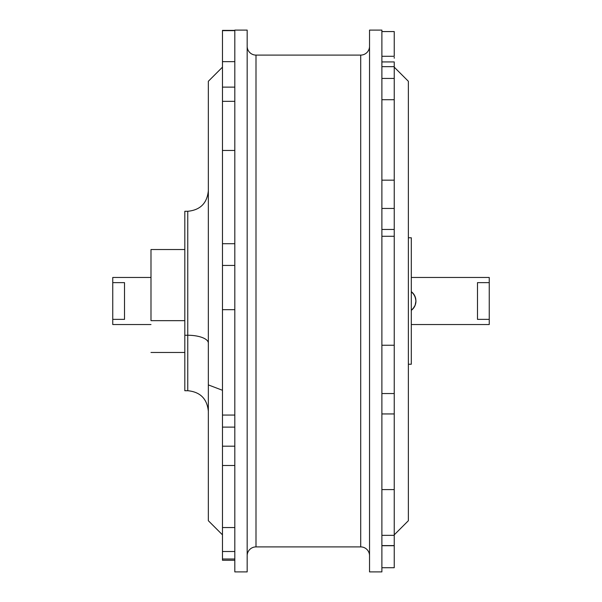 <?xml version="1.0" encoding="UTF-8"?>
<svg xmlns="http://www.w3.org/2000/svg" width="602" height="602" viewBox="0 0 602 602"><rect width="100%" height="100%" fill="white"/><g stroke="black" fill="none" stroke-linecap="round" stroke-linejoin="round"><path stroke-width="0.9" d="M369.53 571.9L381.886 571.9L381.886 30.1L369.53 30.1L369.53 571.9L369.53 30.1L381.886 30.1L381.886 571.9L369.53 571.9M360.711 546.902A8.827 8.827 0 0 1 369.53 555.721A8.827 8.827 0 0 0 360.711 546.902L360.711 55.098L256 55.098L256 546.902L360.711 546.902L256 546.902A8.827 8.827 0 0 0 247.174 555.721A8.827 8.827 0 0 1 256 546.902L256 55.098A8.827 8.827 0 0 1 247.174 46.279A8.827 8.827 0 0 0 256 55.098L360.711 55.098A8.827 8.827 0 0 0 369.53 46.279A8.827 8.827 0 0 1 360.711 55.098L360.711 546.902M234.818 571.9L247.174 571.9L247.174 30.1L234.818 30.1L234.818 571.9L234.818 30.1L247.174 30.1L247.174 571.9L234.818 571.9M124.516 319.369L112.755 319.369L112.755 324.531L150.989 324.531L112.755 324.531L112.755 282.631L124.516 282.631L124.516 319.369L112.755 319.369L112.755 282.631L124.516 282.631L124.516 319.369M112.755 277.469L112.755 282.631L112.755 277.469L150.989 277.469L112.755 277.469M411.301 291.639L414.176 294.807L415.734 298.803A11.769 11.769 0 0 0 411.301 291.639L412.904 293.114L415.139 296.726L415.944 301L415.139 305.267L412.904 308.894L411.301 310.361A11.769 11.769 0 0 0 411.347 310.331L411.301 310.361M489.245 277.469L411.301 277.469L489.245 277.469L489.245 282.631L489.245 277.469M477.484 282.631L489.245 282.631L489.245 319.369L477.484 319.369L477.484 282.631L489.245 282.631L489.245 324.531L489.245 319.369L477.484 319.369L477.484 282.631M411.301 324.531L489.245 324.531L411.301 324.531M411.956 309.827L412.701 309.104M413.529 308.141L414.071 307.366M414.793 306.079L415.094 305.395M415.636 303.664L415.726 303.242M415.094 296.605L414.786 295.913M414.071 294.626L413.536 293.866M412.709 292.896L411.949 292.166M415.734 298.803L415.944 301L415.139 305.267L414.184 307.186L411.354 310.323A11.769 11.769 0 0 0 415.944 301.008M222.469 390.292L208.345 384.904L208.345 520.722L208.345 81.278L208.345 384.904L222.469 390.292M184.814 390.713L184.814 335.254L187.756 335.254L184.814 335.254L184.814 390.713L187.756 390.713L187.756 335.254A20.588 7.864 180 0 1 208.345 343.117A20.588 7.864 0 0 0 187.756 335.254L187.756 266.746M150.989 320.655L150.989 249.529L150.989 320.655L184.814 320.655L150.989 320.655M234.818 465.504L222.469 465.504L222.469 427.119L234.818 427.119L222.469 427.119L222.469 551.507L234.818 551.507L222.469 551.507L222.469 559.01L234.818 559.01L222.469 559.01L222.469 464.857M222.469 446.187L234.818 446.187L222.469 446.187M222.469 243.72L222.469 265.437L234.818 265.437L222.469 265.437L222.469 101.324L234.818 101.324L222.469 101.324L222.469 87.117L222.469 150.447L234.818 150.447L222.469 150.447L222.469 243.72L234.818 243.72L222.469 243.72M234.818 30.393L222.469 30.393L222.469 87.117L234.818 87.117L222.469 87.117L222.469 30.642L234.818 30.642L222.469 30.597M184.814 335.254L184.814 211.287L184.814 335.254M208.345 411.301C207.126 398.795 200.263 391.932 187.756 390.713L187.756 211.287C200.263 210.068 207.126 203.205 208.345 190.699M222.469 560.206L222.469 559.01L222.469 560.259L234.818 560.259M222.469 427.119L222.469 265.437L222.469 309.684L234.818 309.684L222.469 309.684L222.469 415.056L234.818 415.056L222.469 415.056L222.469 427.119M222.469 61.66L234.818 61.66L222.469 61.66M222.469 527.548L234.818 527.548L222.469 527.548M394.242 58.206L394.242 57.34M381.886 545.721L394.242 545.721L394.242 567.716L394.242 545.721L381.886 545.721M381.886 567.716L394.242 567.716L381.886 567.716M411.301 364.24L408.359 364.24L411.301 364.24L411.301 237.76L408.359 237.76L411.301 237.76L411.301 364.24M394.242 67.161L408.359 81.278L394.242 67.161M408.359 520.722L394.242 534.839L408.359 520.722L408.359 81.278L408.359 520.722M394.242 56.325L394.242 31.567L381.886 31.567L394.242 31.567L394.242 56.279L381.886 56.279M394.242 78.441L394.242 66.649L381.886 66.649L394.242 66.649L394.242 208.45L381.886 208.45L394.242 208.45L394.242 229.452L394.242 180.171L381.886 180.171L394.242 180.171L394.242 99.729L381.886 99.729L394.242 99.729L394.242 78.441L381.886 78.441L394.242 78.441M381.886 229.452L394.242 229.452L394.242 393.55L381.886 393.55L394.242 393.55L394.242 413.943L394.242 345.239L381.886 345.239L394.242 345.239L394.242 236.293L381.886 236.293L394.242 236.293L394.242 229.452L381.886 229.452M381.886 413.943L394.242 413.943L394.242 535.351L381.886 535.351L394.242 535.351L394.242 545.585L394.242 489.599L381.886 489.599L394.242 489.599L394.242 413.943L381.886 413.943M394.242 545.585L381.886 545.585L394.242 545.721M394.242 61.968L394.242 66.649L394.242 61.931L381.886 61.931M222.469 534.839L208.345 520.722M150.989 352.471L184.814 352.471M150.989 249.529L184.814 249.529M184.814 211.287L187.756 211.287M222.469 67.161L208.345 81.278"/></g></svg>
